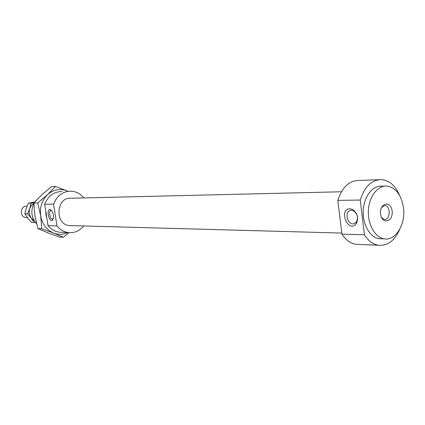 <?xml version="1.0" encoding="UTF-8"?>
<svg xmlns="http://www.w3.org/2000/svg" width="425" height="425" viewBox="0 0 425 425"><rect width="100%" height="100%" fill="white"/><g stroke="black" fill="none" stroke-linecap="round" stroke-linejoin="round"><path stroke-width="0.64" d="M36.619 223.805C31.376 217.818 30.462 211.092 33.888 203.612M35.737 200.919L36.555 200.037M380.556 214.035C379.222 202.996 390.931 200.058 392.105 210.975C393.47 221.829 381.836 225.069 380.556 214.035M381.57 217.637L384.328 219.412C390.299 220.421 391.011 205.843 385.007 205.572L381.592 207.342M49.911 209.567L50.644 209.759C53.47 212.734 54.15 216.118 52.684 219.9C49.518 223.651 45.741 209.541 49.911 209.567M51.653 210.641L50.91 210.513C48.28 210.805 50.092 219.778 52.636 219.082L53.29 218.673M349.908 208.744L352.819 209.552C357.754 213.621 358.865 218.397 356.15 223.879C348.176 233.665 338.141 209.153 349.908 208.744M351.369 210.221L350.657 210.285C344.075 211.183 347.363 225.314 353.802 223.794L356.304 222.195C358.45 217.855 357.574 214.078 353.669 210.864L351.369 210.221M364.422 234.786L341.966 234.138L337.811 200.356L360.246 200.053L364.422 234.786C368.278 240.832 372.959 244.311 378.457 245.225L355.916 244.306C350.444 243.408 345.796 240.024 341.966 234.138M53.561 204.133L56.961 225.914L48.025 225.659L44.662 204.25L53.561 204.133C57.072 195.612 62.911 191.292 71.065 191.17C76.133 191.489 80.389 193.742 83.837 197.933M337.811 200.356C342.146 187.159 349.254 180.524 359.146 180.455L378.664 179.727M359.12 244.439L355.916 244.306M44.662 204.25C48.137 195.877 53.911 191.633 61.981 191.51M61.981 232.31L59.367 232.204C54.899 231.593 51.122 229.41 48.025 225.659M403.506 207.958C405.737 224.273 395.686 240.911 384.359 238.861C375.158 237.692 367.63 224.586 368.401 210.561C369.043 196.52 377.767 185.231 386.962 186.049C395.919 187.68 401.439 194.979 403.506 207.958M381.74 238.776L379.18 238.691C369.989 237.527 362.472 224.501 363.237 210.561C363.88 196.61 372.592 185.39 381.777 186.198L384.513 186.118M360.246 200.053C364.608 186.49 371.763 179.679 381.708 179.616C389.544 180.519 395.537 185.831 399.681 195.553M399.622 229.489C394.666 240.709 387.611 245.953 378.457 245.225M71.108 225.622L69.381 225.574C54.347 224.644 56.158 196.658 71.124 198.236L341.387 191.771M83.783 225.967C79.608 230.929 74.487 233.134 68.42 232.576C63.909 231.954 60.09 229.734 56.961 225.914M26.701 217.552L25.968 217.542C19.407 217.223 20.193 205.413 26.717 206.146L27.073 206.146M55.494 186.405L67.15 190.958C60.122 188.222 53.603 189.433 47.611 194.592C41.942 200.255 39.631 207.347 40.688 215.868C42.309 224.262 46.623 229.999 53.64 233.07L41.778 228.735L40.688 215.868L37.708 202.943L47.611 194.592L55.494 186.405L51.574 186.591L41.841 194.778L33.873 203.007L34.972 215.81L37.926 228.597L47.828 232.826L59.447 237.065L63.405 237.262L53.64 233.07C58.448 234.876 63.176 234.701 67.819 232.549M68.967 232.634L63.405 237.262M67.883 191.292L67.15 190.958L67.92 191.292M33.873 203.007L37.708 202.943M37.926 228.597L41.778 228.735M46.877 218.349L45.948 214.811L45.741 211.129M33.878 203.251L31.381 205.456L29.755 208.521C28.719 212.043 29.235 215.262 31.285 218.168L34.159 220.649M34.781 201.981L28.332 203.262L26.201 208.537L24.852 213.823L27.726 218.115L31.376 222.397L34.149 222.466L31.285 218.168L27.609 213.839L29.755 208.521L31.094 203.219L34.149 202.693M35.259 222.27L34.149 222.466M31.094 203.219L28.332 203.262M27.609 213.839L24.852 213.823M50.644 209.759L51.638 210.625M52.684 219.9L53.284 218.678M352.819 209.552L353.669 210.864M356.15 223.879L356.304 222.195M384.359 238.861L379.18 238.691M341.833 233.07L69.381 225.574M68.42 232.576L59.367 232.204M27.312 217.558L25.968 217.542"/></g></svg>
